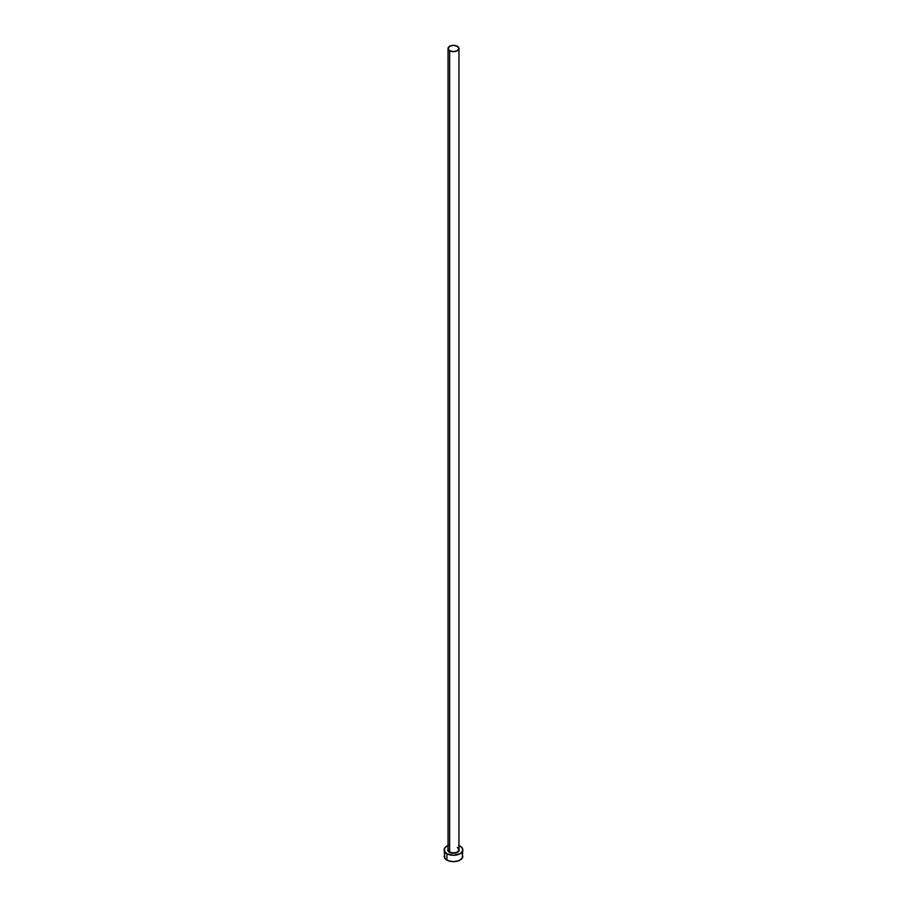 <?xml version="1.0" encoding="UTF-8"?>
<svg xmlns="http://www.w3.org/2000/svg" width="907" height="907" viewBox="0 0 907 907"><rect width="100%" height="100%" fill="white"/><g stroke="black" fill="none" stroke-linecap="round" stroke-linejoin="round"><path stroke-width="1.36" d="M448.092 849.213A5.453 3.152 0 0 0 449.645 851.866L449.418 852.251A5.759 3.333 180 0 1 448.047 848.816M448.047 48.502L448.047 849.644A5.453 3.152 0 0 0 449.645 851.866A5.453 3.152 0 0 0 455.586 852.546A5.453 3.152 0 0 0 458.953 849.644L458.953 48.502A5.453 3.152 180 0 1 455.586 51.404A5.453 3.152 180 0 1 449.645 50.724L449.645 851.866L449.645 50.724A5.453 3.152 180 0 1 448.047 48.502A5.453 3.152 180 0 1 451.414 45.588A5.453 3.152 180 0 1 457.355 46.268A5.453 3.152 180 0 1 458.953 48.502L457.355 46.268L453.5 45.35L449.645 46.268L448.047 48.502L449.645 50.724L453.5 51.642L457.355 50.724L458.953 48.502M458.953 845.505A9.342 5.397 180 0 1 460.11 846.072A9.342 5.397 180 0 1 462.842 849.893A9.342 5.397 180 0 1 457.083 854.882A9.342 5.397 180 0 1 446.89 853.714L446.89 860.074A9.342 5.397 0 0 0 457.083 861.242A9.342 5.397 0 0 0 462.842 856.253L462.139 854.19M444.861 854.19L444.158 856.253A9.342 5.397 0 0 0 446.89 860.074L446.89 853.714A9.342 5.397 180 0 1 444.158 849.893A9.342 5.397 180 0 1 448.047 845.505M448.307 845.403L444.861 847.83L444.328 850.947L446.89 853.714L453.5 855.29L460.11 853.714L462.672 850.947L462.139 847.83L458.693 845.403M458.829 848.623L459.157 850.539L458.296 851.741L453.5 853.226L448.704 851.741L447.843 850.539L448.171 848.623M444.158 849.893L444.861 858.317L448.307 860.743L453.5 861.65L458.693 860.743L462.139 858.317L462.842 849.893M458.953 848.816A5.759 3.333 180 0 1 456.55 852.716A5.759 3.333 180 0 1 449.418 852.251L449.645 851.866A5.453 3.152 0 0 0 455.246 852.625A5.453 3.152 0 0 0 458.908 850.063A5.453 3.152 0 0 0 457.355 847.41M458.953 849.644L457.423 847.557"/></g></svg>
